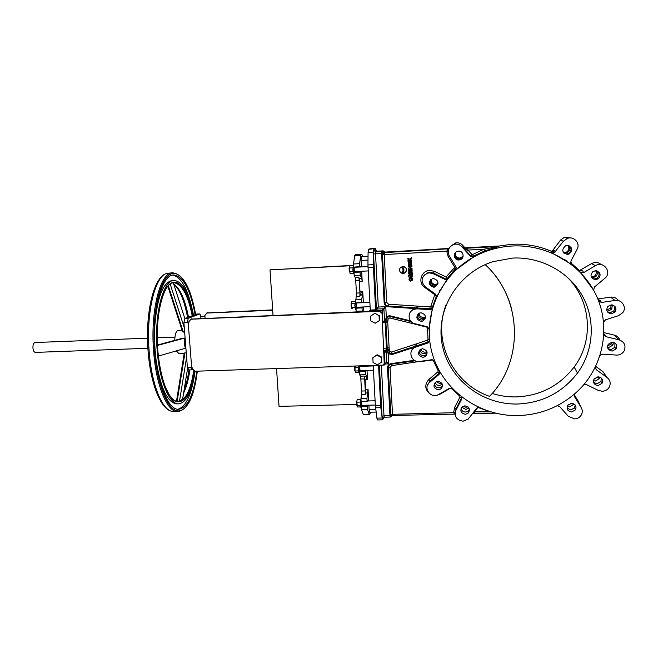 <?xml version="1.0" encoding="UTF-8"?>
<svg xmlns="http://www.w3.org/2000/svg" width="658" height="658" viewBox="0 0 658 658"><rect width="100%" height="100%" fill="white"/><g stroke="black" fill="none" stroke-linecap="round" stroke-linejoin="round"><path stroke-width="0.99" d="M381.476 362.221L381.492 357.006L377.174 354.752L372.823 357.681L373.078 362.492L377.396 364.754L381.476 362.221L381.492 357.006M381.221 357.401L376.894 355.139L372.823 357.681M379.049 315.766L374.986 313.224L370.61 316.111L370.865 320.972L375.208 323.234L379.304 320.635L379.049 315.766L374.986 313.224M379.304 320.635L379.329 315.478M374.698 313.504L370.61 316.111M192.588 369.566L192.037 369.837L191.067 367.912M188.887 369.895L187.637 367.633M191.05 319.089L380.102 310.889L382.002 312.616L384.231 363.446L383.301 365.091L194.982 371.244L192.449 368.908L192.366 367.871L191.7 367.896L188.213 322.839L183.903 322.667L184.89 318.472L196.742 314.08M187.374 367.189L191.7 367.896M381.624 313.019L379.707 311.275L190.976 319.22L188.805 321.762L188.887 322.815L188.213 322.839M384.231 363.446L382.002 312.616M384.609 362.862L384.124 364.17M188.854 322.412L187.505 322.198L188.221 318.332L184.89 318.472M187.505 322.198L184.092 322.338M205.074 318.266L204.942 316.457L201.035 316.885L199.851 313.932L188.221 318.332M200.986 316.44L204.918 316.12M272.683 310.214L206.933 313.052L204.868 315.462L204.942 316.457M206.941 312.945L272.659 309.885M186.255 352.778L184.248 353.05L176.533 400.977L179.502 401.199L186.601 357.261M184.199 353.395L178.861 353.585L176.352 350.879M158.348 356.093L185.317 348.279L184.256 343.344L184.511 338.105L157.492 345.434M147.886 348.279L35.392 352.4C34.126 352.227 33.311 350.829 32.949 348.181C32.818 344.866 33.509 342.983 35.022 342.53L147.507 338.187M195.13 314.623C190.351 289.504 183.212 276.294 173.72 274.995C161.679 274.123 151.702 312.172 155.296 352.112C157.862 385.415 168.818 410.321 178.779 409.317C187.703 407.557 193.715 394.849 196.816 371.186M193.534 315.223C189.076 293.081 182.62 281.484 174.173 280.431C163.069 279.658 153.956 314.647 157.246 351.249C159.59 381.796 169.632 404.777 178.82 403.856C186.633 402.457 192.054 391.584 195.064 371.235M174.732 340.351C174.97 334.346 176.064 331.089 177.997 330.563L182.118 330.398M184.511 338.105L181.723 338.467M184.84 318.497L173.317 282.825M182.554 331.607L184.643 332.125M184.306 327.758L170.192 284.108M187.686 367.937L182.62 399.167L179.502 401.199M411.151 264.779C412.171 262.657 411.744 261.473 409.86 261.218L408.815 261.588M409.844 261.226L409.515 261.275C407.59 263.027 407.771 264.335 410.041 265.207L410.395 265.158C412.295 263.381 412.114 262.073 409.844 261.226M405.394 272.675C407.541 269.385 406.71 267.271 402.91 266.317L402.112 266.449L402.91 266.317C407.368 268.045 407.738 270.397 404.004 273.407L402.433 273.473C404.547 271.03 404.431 268.686 402.096 266.465M410.658 311.612L414.31 308.528L416.391 307.903L388.269 306.052C386.279 305.756 385.152 304.613 384.881 302.631L382.38 253.379L382.537 251.8L383.729 251.266L384.099 251.685M448.221 251.257L446.724 251.183L448.197 248.716L385.3 252.072L384.132 252.614L386.715 302.425L388.491 304.218L416.456 306.052L416.391 307.903M551.914 252.861L571.547 264.401L570.873 261.185L577.107 249.3C580.578 243.361 573.998 235.893 567.467 238.361L563.38 241.256L554.34 252.721L551.914 252.861L551.305 251.249C540.424 246.651 529.065 244.291 517.237 244.159L511.702 244.282L496.897 246.331L498.854 246.479L484.576 251.002L474.673 255.526L473.513 256.159L473.67 256.916L470.47 256.357L461.875 246.692C459.868 244.587 457.4 243.781 454.497 244.274C448.764 246.462 447.037 250.353 449.307 255.946L456.035 266.918L455.607 270.117L455.624 269.229L446.486 279.37L446.552 280.16L433.087 273.638L429.337 272.873L427.56 273.169C421.202 276.722 420.396 281.229 425.142 286.699L435.514 294.208L436.344 297.284L436.394 296.306L432.47 307.845L431.245 309.359L429.839 309.663L417.082 308.824L413.742 309.35C407.014 311.662 407.828 322.33 414.82 323.695L427.207 326.738L429.156 329.255M455.492 269.023L448.707 276.59M440.416 289.331L439.857 290.408M439.297 291.42L439.832 290.351M517.665 404.012C542.406 402.885 562.351 392.579 577.494 373.094C593.771 350.87 595.877 319.911 582.33 295.771C568.767 271.655 540.769 256.62 512.656 258.068L492.842 261.695C457.754 272.906 435.67 309.671 442.094 344.019C448.221 378.44 481.417 404.966 517.665 404.012M492.143 393.451C500.039 395.943 508.157 397.095 516.505 396.906C540.358 395.787 559.571 385.818 574.146 367C594.774 339.791 590.999 298.37 565.214 275.315M512.237 246.002C498.92 246.766 486.443 250.237 474.796 256.398C439.684 275.077 421.877 316.786 432.142 353.239C442.225 389.758 478.744 416.465 518.06 415.585C540.802 414.836 560.575 406.776 577.395 391.411C602.72 367.6 611.076 328.63 596.896 296.774C582.774 264.903 547.678 244.044 512.237 246.002M455.607 270.117L473.702 256.891M436.344 297.284L446.552 280.16M429.18 328.252L432.47 307.845M422.576 348.756C427.47 350.245 428.284 352.902 425.019 356.726L422.979 357.31C418.044 355.764 417.262 353.091 420.643 349.283L422.576 348.756M427.075 353.765L425.677 355.081L423.653 355.657C420.511 355.312 419.047 353.593 419.261 350.484M438.014 381.327C442.686 382.619 443.632 385.177 440.86 388.993L438.401 389.832C433.68 388.491 432.767 385.917 435.654 382.101L438.014 381.327M442.563 385.58L441.337 386.994L438.911 387.825C436.147 387.603 434.65 386.139 434.42 383.433M461.381 396.848L461.571 399.373L455.887 410.386C454.16 416.506 456.545 420.117 463.043 421.21L468.126 419.162L476.532 408.462L478.868 407.499M468.652 412.632L468.702 411.957L468.225 412.377M361.612 401.635L361.9 405.361L375.323 405.04M354.07 273.786L353.609 273.81L352.828 269.788L353.601 265.174M355.081 271.581L355.065 272.025M360.288 291.552L362.755 291.445L362.64 294.981L360.173 295.088L359.252 278.293L361.727 278.178L360.239 275.217L354.168 275.513L353.872 267.14M349.373 267.559L349.513 271.754M349.258 271.507L349.085 267.929M356.036 309.424L355.559 309.449L354.81 305.6L355.567 300.862M357.031 307.237L357.006 307.673M362.525 311.629L362.188 311.037L356.142 311.292L355.846 303.001M351.388 303.198L351.495 307.401M351.232 307.121L351.084 303.568M369.854 302.384L356.348 302.976L356.159 305.337L356.529 307.261L370.084 306.677M368.176 270.923L354.572 271.606L354.185 269.591L354.374 267.296L367.962 266.605M357.713 271.45L357.878 271.886M358.149 271.869L358.273 271.417M373.473 370.199L360 370.619L359.72 366.695M359.531 372.757L359.013 372.773L358.33 369.228L358.322 366.062M360.494 370.602L360.395 371.77M359.671 371.795L359.35 366.712M354.95 366.522L355.024 370.725M354.744 370.413L354.629 366.893M361.448 407.491L360.913 407.508L360.255 404.127L360.979 399.028M362.097 405.361L361.555 406.438L361.275 401.643M356.891 401.248L356.965 405.451M356.677 405.131L356.578 401.61M426.902 351.709L425.076 352.195C422.979 352.129 421.572 351.125 420.857 349.176M427.116 352.704L424.426 353.774C421.836 353.601 420.363 352.252 419.993 349.719M441.765 383.178L439.972 383.63L436.287 381.739M442.349 384.33L439.486 385.539C437.348 385.465 435.925 384.428 435.218 382.454M467.846 406.792L465.963 407.277L463.084 406.282M468.899 407.985L465.757 409.449L461.826 407.22M464.943 405.83C469.401 406.932 470.47 409.383 468.159 413.175L465.288 414.31C460.781 413.158 459.745 410.691 462.163 406.891L464.943 405.83M469.417 409.317L468.34 410.913L465.51 412.04C463.1 411.9 461.62 410.691 461.061 408.421M420.898 312.747C426.022 314.45 426.697 317.197 422.93 320.997L421.301 321.384C416.136 319.615 415.502 316.852 419.393 313.085L420.898 312.747M425.249 318.439L422 320.109C418.48 319.624 417.073 317.666 417.805 314.22M572.016 403.338L568.076 404.851M567.237 406.274L569.515 406.809L573.233 404.728L573.661 403.806M557.227 405.673L559.637 406.545L568.216 416.201L574.5 418.899C577.502 418.743 579.772 417.435 581.302 414.976C582.634 412.484 582.601 410 581.203 407.532L574.492 396.568L574.45 394.068M574.228 394.586L578.555 401.956M571.44 403.313C575.429 404.012 576.786 406.183 575.495 409.844L571.679 411.974C567.615 411.234 566.291 409.013 567.714 405.32L571.44 403.313M575.174 405.007L574.607 407.828L570.831 409.942L567.04 408.133M598.204 376.795L593.886 379.321M593.467 380.702L595.301 381.023L599.167 378.737L599.685 377.067M583.778 384.716L586.442 384.593L598.377 390.424L602.284 391.263C605.483 391.066 607.852 389.618 609.374 386.929C610.953 383.244 610.172 380.094 607.038 377.478L596.312 369.747L595.284 367.337M595.737 366.407L602.81 371.507L605.607 375.455M597.941 376.795C601.897 377.429 603.287 379.576 602.119 383.227L598.147 385.563C594.116 384.872 592.751 382.676 594.075 378.975L597.941 376.795M601.256 378.005L600.96 381.467L597.028 383.779L593.623 382.454M612.17 342.193L611.619 343.78L607.54 345.993M607.507 347.177L609.012 347.366L612.861 345.137L613.412 342.341M600.137 355.353L602.654 354.144L617.081 355.131C620.255 354.917 622.624 353.478 624.195 350.829C626.145 345.573 624.426 341.905 619.055 339.832L605.886 336.666L603.912 334.642M603.995 332.644L614.383 335.136C617.105 335.876 618.931 337.521 619.861 340.071M612.039 342.201C616.085 342.851 617.467 345.039 616.184 348.781L612.236 351.068C608.082 350.344 606.742 348.09 608.214 344.29L612.039 342.201M614.901 343.015L614.876 347.35L610.969 349.612L607.976 348.682M611.364 304.851L610.501 308.248L606.692 310.008M606.923 310.913L608.214 311.045L611.734 309.26L612.343 304.934M611.233 304.851C615.608 305.666 616.875 308.043 615.049 311.982L611.43 313.808C606.931 312.904 605.722 310.453 607.803 306.464L611.233 304.851M613.643 305.378C615.016 307.171 615.049 309.013 613.75 310.913L610.163 312.723L607.573 312.073M595.712 270.734C596.617 272.79 596.197 274.592 594.47 276.146L591.254 277.133M591.591 277.742L595.548 276.845C597.505 275.019 597.793 272.996 596.428 270.792M595.449 270.742C600.367 271.951 601.371 274.608 598.443 278.721L595.655 279.749C590.596 278.416 589.683 275.694 592.916 271.589L595.449 270.742M597.464 271.08C599.635 273.374 599.586 275.677 597.3 277.989L594.552 279L592.266 278.54M567.796 245.409C569.606 248.181 569.063 250.484 566.168 252.318L563.503 252.647M563.807 253.009L566.966 252.779C570.058 250.731 570.494 248.296 568.273 245.475M567.155 245.401C572.583 247.137 573.233 250.007 569.104 254.021L567.393 254.432C561.858 252.557 561.299 249.645 565.716 245.705L567.155 245.401M568.989 245.673C571.901 248.485 571.662 251.109 568.265 253.536L566.571 253.939L564.35 253.503M463.117 256.324L459.81 258.101C456.405 257.706 454.991 255.83 455.575 252.466M463.051 256.628L459.531 258.684C455.936 258.207 454.546 256.217 455.361 252.688M458.544 251.142C463.676 250.64 464.902 258.701 459.868 259.828L458.906 259.976C453.691 260.478 452.581 252.244 457.738 251.257L458.544 251.142M462.944 256.974L459.202 259.375C455.377 258.8 454.02 256.669 455.13 252.976M433.408 278.499C438.746 280.407 439.297 283.236 435.053 286.995L433.803 287.233C428.416 285.251 427.914 282.405 432.298 278.696L433.408 278.499M437.636 284.643L434.37 286.329C430.538 285.72 429.205 283.573 430.381 279.897M425.463 316.86L423.464 317.46C420.799 317.279 419.327 315.873 419.056 313.241M425.438 317.617L422.798 318.669C419.73 318.365 418.274 316.695 418.414 313.644M437.957 283.573L435.555 284.445C432.355 284.108 430.924 282.356 431.245 279.181M437.841 284.075L435.012 285.301C431.525 284.856 430.126 282.915 430.825 279.486M411.686 261.563L411.637 260.478L410.419 259.688L411.554 258.874L411.505 257.739L409.63 259.178L407.886 258.101L407.944 259.268L408.898 259.77L407.993 260.371L408.05 261.539L409.687 260.297L411.686 261.588L411.645 260.461L410.436 259.68M383.844 348.214L386.485 348.123L385.094 321.754L386.304 316.959L389.1 315.758L390.301 315.881L410.493 320.841M382.849 322.552L384.511 320.471L385.481 321.334M413.89 323.407L413.75 323.843L389.923 317.987L388.162 318.464L387.743 322.42L389.182 349.003L387.274 349.423L385.835 321.31L385.094 321.754L384.017 321.227M382.29 311.16L381.533 310.461L385.785 306.71L382.29 311.16L382.874 322.346L384.511 320.471L383.943 309.457L383.195 308.783L377.141 309.038L376.351 309.795L370.265 310.058L367.945 264.935L368.085 252.376L368.496 249.341L370.026 248.782M432.676 306.307L433.129 305.797M411.9 310.395L412.081 309.91M485.374 264.532C498.484 277.183 507.293 292.242 511.817 309.712M485.193 264.615C522.682 298.666 524.089 361.415 489.527 396.346C452.449 383.729 431.845 340.293 446.264 304.415M436.542 295.894L432.47 306.998L431.253 308.512L416.794 308.002L414.359 308.512L388.179 306.784C385.81 306.431 384.469 305.073 384.149 302.705L381.615 253.445L381.714 251.562L383.293 250.863L377.297 251.183L375.447 249.505L375.784 250.459M450.697 246.232L455.558 242.942C458.363 242.457 460.74 243.238 462.681 245.278L464.935 247.803M456.381 267.839L455.624 269.229L454.407 267.814L454.53 266.909L448.09 256.406L446.724 251.183L382.421 254.646M463.734 247.211L465.181 247.811L498.221 246.043L465.19 247.803L464.943 248.313L467.945 250.065L471.737 254.325L472.65 254.473L473.48 256.176L470.314 255.633L463.479 247.704L463.734 247.211L464.129 247.54M472.65 254.473L483.926 249.218L498.575 246.52L497.448 246.207M484.576 251.002L483.926 249.218L467.945 250.065L466.514 251.364M471.737 254.325L470.314 255.633L470.47 256.357M463.479 247.704L464.943 248.313L498.854 246.479M551.396 251.29L552.753 250.344L560.641 239.997L564.58 237.201L571.374 238.031M552.753 250.344L554.53 250.385L553.691 251.109L551.305 251.249M565.576 260.132L566.579 260.864M570.593 262.739L571.547 264.401M593.664 290.277L594.347 287.077L604.817 278.359C612.516 272.502 603.592 260.461 595.441 265.709L583.63 272.626L580.257 272.215L593.524 290.03M579.443 270.57L591.567 263.595C595.112 261.802 598.344 262.164 601.256 264.664M580.257 272.215L579.402 270.52L578.193 270.208M580.183 270.265L582.717 270.931L579.402 270.52L570.576 262.6M578.645 270.644L579.427 270.57M603.616 322.083L605.508 319.821L618.553 315.659L622.838 312.575C627.025 307.286 621.802 299.16 615.041 300.459L601.47 302.458L598.69 301.117M597.851 298.995L610.484 297.12C613.865 296.774 616.488 297.934 618.347 300.616M610.385 312.912L609.119 313.323M597.999 299.365L600.367 300.583L598.262 300.023M611.183 349.859L608.716 349.686M603.945 333.951L604.686 334.56L603.929 334.256M477.544 407.689L474.451 412.237L472.863 413.191M473.892 411.859L490.111 411.892L478.703 407.68L477.823 407.886M490.152 411.776L490.893 411.99M442.382 386.871L441.205 387.546M426.326 355.559L425.438 355.682M413.331 348.419L413.413 347.753M412.994 348.23L412.854 348.863M375.858 250.558L375.274 248.494L369.977 248.782M368.496 249.341L375.249 248.502M373.843 249.053L373.448 252.088L368.085 252.376M367.945 264.935L373.333 264.664L373.448 252.088M373.333 264.664L373.399 267.296L368.003 267.567M383.375 365.05L384.667 364.935L386.633 361.752L388.705 363.866L386.213 362.484M384.042 352.038L386.501 349.176L386.929 349.562L384.469 353.214L385.037 364.277M384.469 353.214L384.075 352.606M411.908 350.081L413.668 347.498L392.267 354.506L388.187 353.733L386.929 349.562M383.959 417.246L382.66 419.837L377.421 419.952L376.902 418.134L375.348 405.427L373.226 365.585M376.902 418.134L382.158 418.019L382.66 419.837M382.158 418.019L380.85 407.672L375.554 407.796M375.348 405.427L380.653 405.303L380.85 407.672M380.653 405.303L378.556 365.42M273.029 315.404L270.019 269.854L353.042 265.38M356.439 404.473L279.041 406.356L276.549 368.653M361.546 371.737L361.481 370.569M358.256 311.81L358.223 311.209M358.026 307.631L358.001 307.196M356.068 271.976L356.044 271.532M270.019 269.854L352.968 265.618M362.106 371.721L362.048 370.553M358.824 311.785L358.791 311.185M358.594 307.607L358.569 307.171M356.644 271.943L356.62 271.499M360.6 406.924L357.508 406.998L356.784 402.178L357.097 399.71L360.403 399.62M356.784 402.178L360.214 402.087M356.981 405.838L360.395 405.756M361.818 391.033L365.305 390.942L365.198 394.627L361.711 394.718L360.683 376.17L364.187 376.072L364.647 378.926L361.16 379.024M365.305 390.942L364.647 378.926M365.198 394.627L365.609 389.314L365.075 379.469L364.187 376.072M364.614 376.623L367.057 376.549L367.518 379.395L367.024 370.396M366.161 370.429L365.478 371.614L365.642 374.69L367.057 376.549M365.642 374.69L359.646 374.863L360.683 376.17M365.478 371.614L359.482 371.803L359.646 374.863M355.098 367.32L355.295 366.514L355.559 367.304M354.999 366.169L355.04 371.022L355.575 372.313L358.709 372.214M355.649 366.144L355.748 367.296M354.835 367.329L358.281 367.213M355.04 371.022L358.47 370.915M360.189 370.61L359.482 371.803M365.165 365.84L365.206 366.522L365.725 365.823M365.206 366.522L359.202 366.712L359.161 366.037M353.552 264.335L352.959 265.388M369.738 412.138L369.138 409.44L375.751 409.292M367.995 260.083L361.077 260.445L361.332 256.686L368.044 256.332M361.727 256.538L368.044 256.201L361.332 256.686M361.974 291.478L362.213 293.764M361.596 291.494L362.443 294.578L360.239 294.685M362.007 293.772L362.772 293.739M360.592 307.516L360.568 307.089M363.668 370.503L363.43 371.68M366.588 376.565L366.654 377.733M366.226 376.573L366.358 379.427M366.267 377.741L367.361 377.708M358.651 271.844L358.626 271.4M362.616 256.488L361.859 254.301L355.929 254.621M352.293 307.492L352.055 309.063L351.504 307.525L351.635 301.578L354.933 301.43M351.298 303.774L354.761 303.618M351.504 307.525L354.966 307.376M356.134 308.051L356.726 307.253M362.188 311.037L362.015 307.919L355.97 308.174M362.015 307.919L362.599 307.434L356.578 307.689M362.558 302.705L362.319 302.277L355.682 303.009L356.43 293.081L355.756 280.76L355.262 277.594L354.168 275.513M361.736 302.738L361.563 299.612L355.509 299.884M362.755 291.445L363.364 302.672M363.594 306.957L363.841 311.571M361.563 299.612L362.64 294.981M362.599 307.434L362.739 306.99M360.173 295.088L359.844 296.47L356.307 296.626M356.43 293.081L359.959 292.917L359.844 296.47M359.959 292.917L359.293 280.588L355.756 280.76M355.262 277.594L358.807 277.421L359.293 280.588M361.727 278.178L362.204 281.336L359.737 281.459M358.807 277.421L359.252 278.293M360.239 275.217L360.066 272.058L353.996 272.363M360.066 272.058L354.16 272.28M353.305 273.3L350.072 273.457L349.299 268.003L349.653 265.906L352.943 265.733M349.299 268.003L352.787 267.822M349.513 271.795L352.992 271.614M354.621 272.05L354.777 271.598M360.609 266.975L360.378 266.539L353.708 267.148L353.535 263.99L354.637 255.937L354.95 254.975L355.871 254.621M359.786 266.835L359.613 263.677L353.535 263.99M359.613 263.677L360.65 255.617L354.637 255.937M354.95 254.975L360.954 254.654L360.65 255.617M360.954 254.654L361.834 254.309M360.666 271.746L360.814 271.293M361.077 260.445L361.423 266.934M361.661 271.252L362.204 281.336M367.518 379.395L365.075 379.469M365.609 389.314L368.044 389.24L368.677 400.952M368.908 405.196L369.138 409.44M368.044 389.24L366.942 398.452L360.954 398.608L361.127 401.651L367.106 401.503L367.658 400.582L367.912 400.969M361.711 394.718L360.954 398.608M366.942 398.452L367.106 401.503M361.555 406.438L361.571 409.728L363.348 414.532L369.483 414.729L370.643 412.188M368.036 405.213L367.378 406.545L361.406 406.693M367.929 405.608L361.982 405.747M367.378 406.545L367.542 409.589L361.571 409.728M369.483 414.729L363.348 414.532M356.496 311.884L356.142 311.292M359.811 311.144L359.745 311.744M367.542 409.589L369.253 414.4M369.261 311.341L370.265 310.058M386.131 351.857L386.139 349.464M390.975 416.317L388.228 367.797C388.294 365.832 389.289 364.631 391.222 364.195L415.239 360.806M419.056 361.505L391.617 365.642L390.046 367.534L392.563 415.379L391.485 415.741M392.563 415.379L390.178 417.098L389.955 415.708L387.496 367.904C387.578 365.56 388.763 364.129 391.066 363.611L414.351 360.321M461.834 397.193L461.571 398.213L459.991 397.054L459.802 396.19L451.215 388.376L450.319 388.253L439.881 394.249L435.983 395.458M439.865 371.86L439.092 374.41L429.542 382.479C422.576 387.85 431.064 399.283 438.508 394.553L449.389 388.294L452.03 388.327M439.947 372.009L439.141 373.349L438.039 371.712L438.195 370.841L433.277 360.452L432.495 360L419.08 361.785M429.682 340.663L428.448 342.793L414.746 347.44C407.376 350.903 411.538 362.969 419.565 361.448L432.117 359.679L434.658 360.847M429.641 340.334L428.004 342.061L427.527 340.128L428.013 339.38L427.486 327.906L426.935 327.19L413.75 323.843M455.155 412.739L453.65 412.706L454.555 407.606L459.991 397.054M454.81 414.046L453.65 412.706L390.613 414.375M392.513 414.647L389.955 415.708L383.992 415.84L384.264 417.18M427.955 343.015L428.004 342.061L416.465 345.837L413.668 347.498L415.321 346.182L414.729 344.43L427.527 340.128M385.275 363.973L388.705 363.866L388.187 353.733L388.664 353.14L387.282 349.472L389.199 349.184L389.857 351.66L391.65 351.997L414.729 344.43M386.986 350.673L389.256 350.295M427.058 326.705L426.935 327.19M565.584 260.198L564.548 259.474M411.719 310.255L411.505 310.724M376.351 309.795L375.595 309.112L378.309 307.031L377.141 309.038L376.392 308.355L373.538 253.955L373.76 250.188L375.447 249.505M384.239 253.848L384.19 252.902L384.313 253.782M384.223 251.775L383.277 250.863L377.297 251.183L375.636 251.882L373.76 250.188M384.264 252.894L381.714 251.562L375.636 251.882L375.529 253.774L373.538 253.955M384.305 253.856L382.38 253.379L375.529 253.774L378.309 307.031L385.785 306.71L386.304 316.959L386.838 317.395L390.194 316.482L390.301 315.881M375.595 309.112L373.399 267.296M369.245 310.979L381.533 310.461M382.545 322.988L382.874 322.346M389.034 347.778L386.485 348.123L386.501 349.176L387.274 349.423M387.759 321.186L385.835 321.31M387.759 321.005L385.827 321.26L385.769 320.133L386.838 317.395L388.162 318.464M387.702 319.878L385.424 320.207M416.456 306.052L430.077 306.842L429.839 309.663M430.077 306.842L430.817 306.324L435.078 293.887M434.584 294.554L424.657 287.365C417.526 282.701 421.21 270.438 429.797 270.413L434.395 271.343L433.499 273.095L446.486 279.379L446.025 276.969L454.407 267.814M455.64 266.26L454.53 266.909M449.011 248.477L385.308 252.072L383.729 251.266M401.742 272.897C403.675 270.677 403.477 268.678 401.133 266.893L401.133 266.893C398.863 269.097 398.962 271.17 401.421 273.128C403.675 270.94 403.576 268.867 401.117 266.901L400.952 267.016M408.717 275.463L408.791 276.985L412.41 276.812L412.369 275.875L410.979 275.941L412.327 274.995L412.27 273.827L410.847 275.011C409.901 273.95 409.194 274.098 408.717 275.463M409.473 275.743L410.362 275.973L409.613 275.381M412.336 274.978L412.278 273.81L410.863 275.003L409.095 274.534M408.445 269.772L408.495 270.709L412.114 270.537L412.064 269.591L408.445 269.772L412.081 269.583L412.122 270.52M412.41 276.804L412.377 275.866L410.995 275.932M412.097 280.621C412.862 278.507 412.369 277.372 410.625 277.232L409.383 277.766M412.262 273.646L412.04 271.491L410.987 270.973L410.23 271.738L408.75 271.729L408.643 273.835L412.262 273.662L411.916 271.326L410.419 271.252M410.23 271.721L408.873 271.598M408.264 265.651L408.297 266.597L410.51 266.49L408.379 268.324L408.421 269.262L412.04 269.081L412.015 268.127L409.794 268.242L411.933 266.408L411.883 265.462L408.264 265.651L411.875 265.478L411.916 266.416L409.786 268.25L411.998 268.143L412.04 269.081M408.067 261.522L409.687 260.297M408.009 260.362L408.898 259.77M407.902 258.092L409.646 259.17M411.554 258.874L411.505 257.739M409.992 264.22C411.143 263.48 411.11 262.813 409.893 262.197C408.741 262.929 408.774 263.603 409.992 264.22M410.008 272.831L409.391 272.371L409.325 272.864L410.008 272.831M410.699 272.396L411.497 272.757L411.266 271.968L410.699 272.396M410.724 272.799L411.497 272.749M410.756 280.226C411.908 279.494 411.875 278.827 410.658 278.211C409.506 278.943 409.539 279.609 410.756 280.226M410.806 281.213C413.035 279.782 412.977 278.457 410.617 277.248C408.379 278.679 408.445 280.004 410.806 281.213M410.008 264.203C409.029 264.072 408.807 263.463 409.35 262.394M192.029 318.817L190.976 319.22M191.272 368.883L191.19 367.904M187.662 322.33L187.489 320.043M199.752 313.948L196.545 314.088M200.896 318.447L200.632 314.976M207.87 312.69L206.933 313.052M192.218 315.717C188.081 295.508 182.143 284.536 174.395 282.8L173.909 282.792M178.384 401.528L178.861 401.479C185.926 399.488 190.869 389.297 193.691 370.906M188.484 317.123C185.145 299.744 180.202 288.689 173.679 283.935M176.492 401.331L177.191 400.969M183.607 393.106C186.469 387.217 188.558 379.485 189.882 369.903M168.349 273.251L167.683 273.333C155.444 274.008 145.624 312.583 149.259 352.622C151.85 385.868 162.715 411.176 172.881 411.431L173.556 411.464M195.632 314.434C190.606 287.168 182.718 273.284 171.968 272.799C159.828 273.448 150.098 312.237 153.717 352.515C156.308 385.95 167.107 411.398 177.191 411.645C187.44 410.567 194.168 397.078 197.359 371.17M195.607 314.442C190.738 286.255 179.461 267.732 169.106 275.036C158.734 281.978 151.727 316.967 154.704 352.375C157.27 383.795 166.918 408.182 176.508 410.674C186.14 413.314 194.48 396.042 197.334 371.17M191.758 307.196C187.045 287.53 180.711 276.837 172.75 275.11M174.173 280.431L172.223 280.53C163.028 282.266 157.237 297.169 154.852 325.258M156.176 360.617C160.675 388.442 167.568 402.877 176.87 403.905L178.82 403.856M193.041 315.404C188.459 291.486 178.573 276.821 169.805 284.017C161.021 290.943 155.313 320.931 157.83 350.985C159.968 377.355 167.856 398.361 175.999 401.635C184.783 403.469 190.96 393.328 194.529 371.211M177.8 409.276C185.605 406.957 191.124 395.812 194.349 375.85M182.036 338.385L157.468 345.031L181.937 338.401M183.311 332.117L168.325 285.786M184.947 352.861L177.15 401.265M424.657 287.365L425.142 286.699M433.087 273.638L433.499 273.095L429.781 272.338L428.021 272.634L424.139 275.233M417.855 306.044L417.082 308.824M436.369 296.783L436.567 296.322M415.321 346.182L392.086 353.79L388.664 353.14L389.857 351.66M581.203 407.532L577.897 400.582M607.038 377.478L602.81 371.507M619.055 339.832L614.383 335.136M461.875 246.692L462.681 245.278M474.796 256.398L474.673 255.526L473.48 256.176L473.67 256.916M563.38 241.256L560.641 239.997M554.53 250.385L555.196 251.973M582.717 270.931L583.63 272.626M595.441 265.709L591.567 263.595M600.367 300.583L601.47 302.458M615.041 300.459L610.484 297.12M604.686 334.56L605.886 336.666M595.251 367.666L596.312 369.747M574.204 395.886L574.492 396.568M391.617 365.642L391.066 363.611M476.91 409.07L476.038 409.095M474.385 411.225L475.249 411.209M385.037 364.343L386.633 361.752L386.073 350.854L385.333 350.179L383.951 350.229M390.219 417.057L384.223 417.221L383.31 417.493L382.602 418.94L382.051 416.251L383.992 415.84L381.352 365.33M382.051 416.251L379.386 365.396M361.596 291.527L360.288 291.593M367.945 392.925L365.503 392.99M391.074 415.149L390.737 415.897M391.633 414.844L391.049 416.144M461.571 399.373L461.571 398.213L456.117 408.783L455.887 410.386M461.743 397.605L456.109 408.733L455.336 411.826M439.092 374.41L439.141 373.349L429.978 381.097L429.542 382.479M439.906 372.033L439.141 373.341L429.978 381.089L427.577 385.111M416.012 343.904L416.465 345.837L415.922 346.947M434.058 360.189L433.277 360.452M439.067 370.421L438.195 370.841M427.503 385.275L429.978 381.089L428.893 379.444L438.039 371.712M429.567 393.657C424.764 389.059 424.542 384.321 428.893 379.444M455.287 411.998L456.109 408.733L454.555 407.606M390.046 367.534L387.496 367.904M392.267 354.506L391.65 351.997M429.534 339.347L428.013 339.38M428.868 328.029L427.486 327.906M415.198 323.785L415.083 324.279M383.573 252.869L383.614 253.807M448.863 248.79L384.132 252.614L382.537 251.8M388.491 304.218L388.179 306.784M386.715 302.425L384.149 302.705M382.38 252.614L382.89 252.582M387.743 322.42L382.717 322.823M389.923 317.987L390.194 316.482L411.184 321.639M430.817 306.324L432.446 306.957L431.245 309.359M434.823 295.426L436.377 296.264L436.525 295.796M434.395 271.343L446.025 276.969M449.192 255.748L448.09 256.406M448.814 248.913L448.065 249.185L448.205 248.716M192.037 369.837L188.723 369.944M187.407 367.526L183.903 322.667M190.54 319.286L191.585 318.883M199.851 313.932L196.643 314.072M207.451 312.747L206.513 313.118M157.854 350.936C154.63 315.569 163.628 281.846 173.712 282.792L174.395 282.8M157.854 350.969C159.17 364.729 161.555 376.434 165.018 386.082L168.876 394.191L170.924 397.144C173.375 400.122 175.793 401.586 178.178 401.536L178.861 401.479M184.026 390.49C186.206 384.93 187.843 378.079 188.936 369.936M177.191 411.645L172.881 411.431C161.44 410.872 150.855 385.432 148.198 352.54C144.711 312.928 154.03 274.542 167.683 273.333L171.968 272.799M187.588 317.46C184.281 300.287 179.675 289.224 173.786 284.264M157.254 337.809L174.938 337.126M182.587 331.854L167.856 286.32M184.248 353.05L176.533 400.977M423.958 275.422L427.56 273.169M574.146 367L577.494 373.094M425.677 355.081L425.019 356.726M441.337 386.994L440.86 388.993M426.425 353.198L426.952 351.874M441.888 384.724L442.118 383.77M468.554 408.338L468.619 407.573M468.34 410.913L468.159 413.175M423.612 319.73L422.93 320.997M573.233 404.728L572.674 403.444M574.607 407.828L575.495 409.844M599.167 378.737L598.073 377.067M600.96 381.467L602.119 383.227M612.861 345.137L611.619 343.78M614.876 347.35L616.184 348.781M611.734 309.26L610.501 308.248M613.75 310.913L615.049 311.982M595.548 276.845L594.47 276.146M597.3 277.989L598.443 278.721M566.966 252.779L566.168 252.318M568.265 253.536L569.104 254.021M460.468 258.528L460.74 257.952M460.148 259.219L459.868 259.828M435.604 286.09L435.053 286.995M424.394 318.291L425.043 317.082M436.238 285.07L436.764 284.215M454.497 244.274L455.558 242.942M567.467 238.361L564.58 237.201M553.691 251.109L554.34 252.721M552.687 251.438L551.848 251.414M495.416 413.191L472.469 413.701M375.274 248.494L370.002 248.782M365.453 366.193L373.242 365.947M369.648 412.212L376.113 412.064M355.904 254.613L361.859 254.301M367.419 400.985L375.101 400.796M391.51 415.683L391.921 414.754M390.819 416.448L391.51 414.894M428.448 342.793L429.658 339.38M414.367 346.906L415.297 346.33L414.746 347.44M392.456 415.461L455.106 414.112M429.131 330.629L429.139 328.91M377.305 251.183L376.697 251.109M384.223 252.894L384.247 253.774M385.308 252.072L384.823 252.03M414.31 308.528L413.742 309.35M446.486 279.337L456.356 267.732"/></g></svg>
